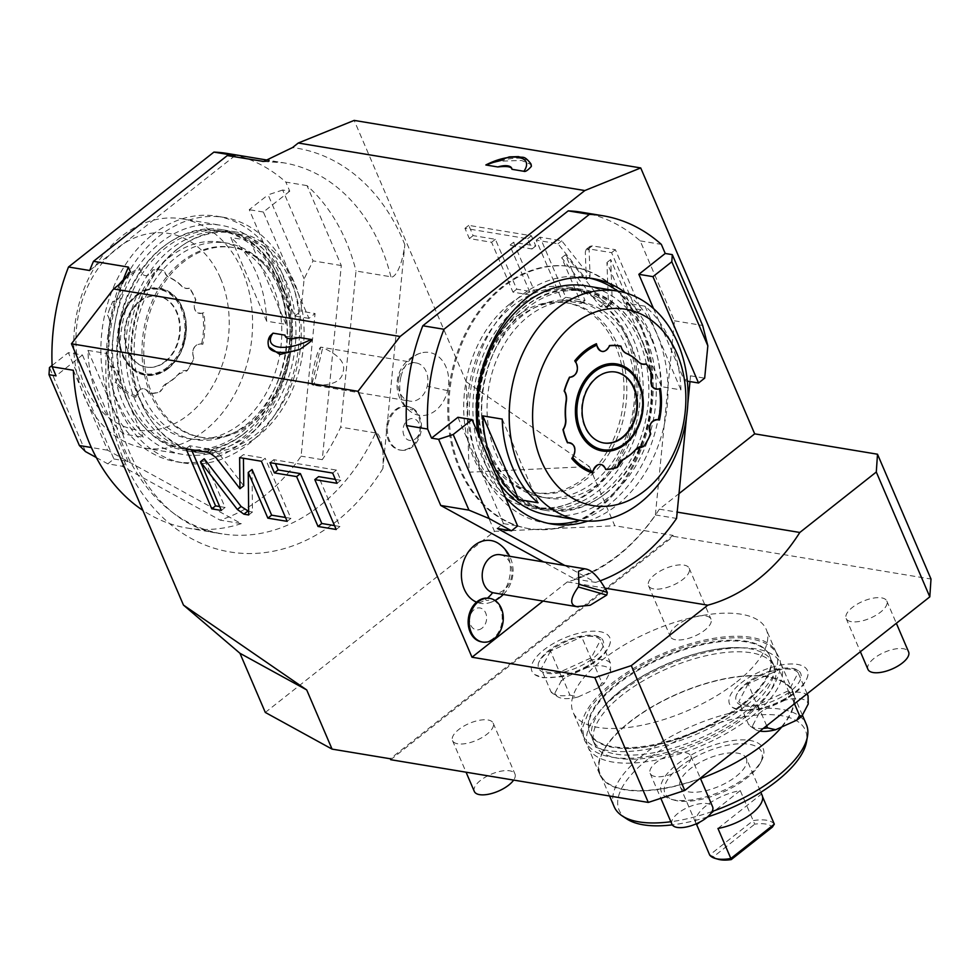 <?xml version="1.0" encoding="UTF-8"?>
<svg xmlns="http://www.w3.org/2000/svg" width="980" height="980" viewBox="0 0 980 980"><rect width="100%" height="100%" fill="white"/><g stroke="black" fill="none" stroke-linecap="round" stroke-linejoin="round"><path stroke-width="0.73" stroke-dasharray="4.9 3.68" d="M390.689 759.696L673.383 536.317L931 579.045M736.715 681.945A105.081 43.684 -23.2 0 0 766.25 629.43A105.081 43.684 -23.2 0 0 700.614 615.795A105.081 43.684 -23.2 0 0 602.614 659.712A105.081 43.684 -23.2 0 0 573.08 712.227A105.081 43.684 -23.2 0 0 638.715 725.874A105.081 43.684 -23.2 0 0 736.715 681.945M655.399 776.564A22.123 9.2 156.8 0 1 650.144 773.367A22.123 9.2 156.8 0 1 661.218 759.022A22.123 9.2 156.8 0 1 685.547 752.738A22.123 9.2 156.8 0 1 690.802 755.935A22.123 9.2 156.8 0 1 679.728 770.28A22.123 9.2 156.8 0 1 655.399 776.564M851.399 621.688A22.123 9.2 156.8 0 1 846.144 618.49A22.123 9.2 156.8 0 1 857.231 604.146A22.123 9.2 156.8 0 1 881.559 597.861A22.123 9.2 156.8 0 1 886.814 601.059A22.123 9.2 156.8 0 1 875.728 615.403A22.123 9.2 156.8 0 1 851.399 621.688M653.783 588.919A22.123 9.2 156.8 0 1 648.527 585.721A22.123 9.2 156.8 0 1 659.614 571.377A22.123 9.2 156.8 0 1 683.93 565.093A22.123 9.2 156.8 0 1 689.197 568.29A22.123 9.2 156.8 0 1 678.111 582.635A22.123 9.2 156.8 0 1 653.783 588.919M739.594 710.047A42.385 17.616 -23.2 0 0 781.77 700.431A42.385 17.616 -23.2 0 0 807.961 674.926A42.385 17.616 -23.2 0 0 797.365 664.391A42.385 17.616 -23.2 0 0 746.589 679.018A42.385 17.616 -23.2 0 0 732.342 707.327A42.385 17.616 -23.2 0 0 739.594 710.047M541.965 677.266A42.385 17.616 -23.2 0 0 584.154 667.649A42.385 17.616 -23.2 0 0 610.332 642.145A42.385 17.616 -23.2 0 0 599.736 631.61A42.385 17.616 -23.2 0 0 548.971 646.236A42.385 17.616 -23.2 0 0 534.725 674.546A42.385 17.616 -23.2 0 0 541.965 677.266M457.77 743.795A22.123 9.2 156.8 0 1 452.515 740.598A22.123 9.2 156.8 0 1 463.601 726.254A22.123 9.2 156.8 0 1 487.93 719.969A22.123 9.2 156.8 0 1 493.185 723.167A22.123 9.2 156.8 0 1 482.099 737.511A22.123 9.2 156.8 0 1 457.77 743.795M673.383 536.317L672.99 535.386L390.285 758.765M466.162 381.698L589.397 466.554L469.126 472.201L466.162 381.698L354.172 120.405M589.397 466.554L614.766 525.733L672.99 535.386M589.078 248.957L590.046 246.299L592.312 245.87L615.366 249.692L641.128 309.79L631.586 308.21L610.724 259.516L612.243 301.362L611.275 304.021L604.219 303.665L565.472 254.775L585.06 300.493L565.754 297.295L540.005 237.185L561.76 240.798L590.082 276.532L589.078 248.957L585.317 251.946L586.273 249.288L588.539 248.846L611.606 252.668L637.367 312.767L627.825 311.187L606.951 262.505L608.47 304.339L607.514 306.997L600.446 306.642L561.699 257.752L581.299 303.469L561.993 300.272L536.232 240.161L557.988 243.775L586.31 279.508L585.317 251.946M513.532 242.305L534.909 292.175L516.742 289.161L495.366 239.292L473.12 235.604L468.734 225.363L531.393 235.764L535.778 245.992L513.532 242.305L509.772 245.282L531.135 295.151L512.969 292.138L491.593 242.268L469.359 238.581L464.961 228.352L527.62 238.74L532.005 248.969L509.772 245.282M265.311 712.448L494.484 531.368L614.766 525.733M122.61 281.64A188.038 143.411 99.4 0 0 222.031 533.818A188.038 143.411 99.4 0 0 375.622 432.927C377.655 431.751 384.626 440.265 382.898 468.538L404.838 244.682C401.065 272.624 392.662 278.589 390.934 276.789L355.997 270.995L340.685 427.133A188.038 143.411 -80.6 0 1 322.261 459.669L341.297 265.543L307.034 185.624A188.038 143.411 -80.6 0 1 355.997 270.995M469.126 472.201L494.484 531.368M400.82 377.202A31.826 24.267 99.4 0 0 410.988 411.943A31.826 24.267 99.4 0 0 447.615 390.591A31.826 24.267 99.4 0 0 420.751 353.082A31.826 24.267 99.4 0 0 400.82 377.202M415.483 438.783A11.062 8.44 99.4 0 0 419.06 423.58A11.062 8.44 99.4 0 0 407.558 420.285A11.062 8.44 99.4 0 0 403.993 435.488A11.062 8.44 99.4 0 0 415.483 438.783M486.129 164.456L499.812 161.186L521.519 160.463L531.221 164.603M511.952 169.307L511.793 168.45M543.067 601.059L567.322 581.899A189.422 144.464 99.4 0 0 659.356 509.171L678.993 493.651M499.126 543.912A31.826 24.267 -80.6 0 1 509.845 575.934A31.826 24.267 -80.6 0 1 489.363 602.774A31.826 24.267 -80.6 0 1 478.632 602.884A31.826 24.267 -80.6 0 1 476.537 602.161M482.087 628.131A11.062 8.44 -80.6 0 1 470.584 624.836A11.062 8.44 -80.6 0 1 474.161 609.634A11.062 8.44 -80.6 0 1 485.663 612.929A11.062 8.44 -80.6 0 1 482.087 628.131M597.494 508.547A132.741 101.234 99.4 0 0 651.21 368.37A132.741 101.234 99.4 0 0 571.646 266.646A132.741 101.234 99.4 0 0 502.373 286.638A132.741 101.234 99.4 0 0 448.656 426.815A132.741 101.234 99.4 0 0 528.208 528.538A132.741 101.234 99.4 0 0 597.494 508.547M659.356 509.171L677.18 512.124M567.322 581.899L605.322 588.196M269.132 347.802L268.214 344.176L270.211 335.834M285.278 336.336L299.121 337.475M375.622 432.927L340.685 427.133M307.034 185.624L285.866 182.109A188.038 143.411 99.4 0 0 227.458 153.493M341.297 265.543L313.061 260.864L282.693 190.022L289.762 191.186L285.866 182.109M235.078 155.612L89.682 270.505M73.341 370.281L107.592 450.212L241.3 523.639L220.132 520.123A188.038 143.411 99.4 0 0 301.093 456.153L315.07 313.539L300.958 311.199L304.131 278.859L313.061 260.864M322.261 459.669L301.093 456.153M241.3 523.639A188.038 143.411 -80.6 0 1 187.094 528.024A188.038 143.411 -80.6 0 1 142.872 510.384M107.592 450.212L91.348 447.517M96.297 457.525L107.776 463.834L121.9 466.174L220.132 520.123M289.762 191.186L263.375 212.035L308.945 318.377L315.07 313.539M52.111 365.479L68.331 352.665L82.442 355.005L56.056 375.855M82.442 355.005L128.013 461.335L121.9 466.174M152.096 234.98A124.436 94.901 -80.6 0 1 217.046 216.237A124.436 94.901 -80.6 0 1 291.636 311.603A124.436 94.901 -80.6 0 1 241.276 443.021A124.436 94.901 -80.6 0 1 176.327 461.764A124.436 94.901 -80.6 0 1 101.736 366.398A124.436 94.901 -80.6 0 1 152.096 234.98M282.693 190.022L268.104 194.812L304.131 278.859M308.945 318.377L294.833 316.038L249.251 209.696L268.104 194.812M294.833 316.038L300.958 311.199M263.375 212.035L249.251 209.696M85.505 451.609L49.478 367.549M107.776 463.834L113.901 458.995L68.331 352.665M113.901 458.995L128.013 461.335M183.382 462.928A124.436 94.901 -80.6 0 0 248.332 444.197A124.436 94.901 99.4 0 0 298.692 312.779A124.436 94.901 99.4 0 0 224.102 217.413A124.436 94.901 99.4 0 0 159.164 236.143A124.436 94.901 -80.6 0 0 108.805 367.561A124.436 94.901 -80.6 0 0 183.382 462.928L176.327 461.764M243.873 433.797A111.99 85.419 99.4 0 0 289.198 315.511A111.99 85.419 99.4 0 0 222.068 229.688A111.99 85.419 99.4 0 0 163.623 246.556A111.99 85.419 -80.6 0 0 118.298 364.829A111.99 85.419 -80.6 0 0 185.416 450.653A111.99 85.419 -80.6 0 0 243.873 433.797M177.735 248.896A111.99 85.419 -80.6 0 1 236.18 232.027A111.99 85.419 -80.6 0 1 303.31 317.851A111.99 85.419 -80.6 0 1 257.985 436.137A111.99 85.419 -80.6 0 1 199.54 452.993A111.99 85.419 -80.6 0 1 132.41 367.169A111.99 85.419 -80.6 0 1 177.735 248.896M283.441 290.693A96.236 73.39 99.4 0 0 233.608 247.573A96.236 73.39 99.4 0 0 158.895 291.501A96.236 73.39 99.4 0 0 152.268 394.34A96.236 73.39 99.4 0 0 202.113 437.448A96.236 73.39 99.4 0 0 276.826 393.519A96.236 73.39 99.4 0 0 283.441 290.693M200.349 437.154A96.236 73.39 -80.6 0 0 275.062 393.225A96.236 73.39 -80.6 0 0 281.677 290.399A96.236 73.39 99.4 0 0 231.844 247.279A96.236 73.39 99.4 0 0 157.131 291.219A96.236 73.39 99.4 0 0 150.504 394.046A96.236 73.39 -80.6 0 0 200.349 437.154L202.113 437.448M291.477 282.657A110.618 84.366 -80.6 0 1 283.869 400.845A110.618 84.366 -80.6 0 1 197.997 451.339A110.618 84.366 -80.6 0 1 140.704 401.788A110.618 84.366 99.4 0 1 148.323 283.588A110.618 84.366 99.4 0 1 234.196 233.093A110.618 84.366 99.4 0 1 291.477 282.657M228.904 232.223A110.618 84.366 99.4 0 1 286.185 281.775A110.618 84.366 -80.6 0 1 278.577 399.963A110.618 84.366 -80.6 0 1 192.705 450.457A110.618 84.366 -80.6 0 1 135.412 400.906A110.618 84.366 99.4 0 1 143.019 282.718A110.618 84.366 99.4 0 1 228.904 232.223L234.196 233.093M278.651 287.728A99.556 75.925 -80.6 0 1 271.803 394.107A99.556 75.925 -80.6 0 1 194.518 439.555A99.556 75.925 -80.6 0 1 142.958 394.952A99.556 75.925 99.4 0 1 149.805 288.573A99.556 75.925 99.4 0 1 227.091 243.126A99.556 75.925 99.4 0 1 278.651 287.728M221.443 242.195A99.556 75.925 99.4 0 1 273.004 286.797A99.556 75.925 -80.6 0 1 266.156 393.164A99.556 75.925 -80.6 0 1 188.871 438.611A99.556 75.925 -80.6 0 1 137.31 394.021A99.556 75.925 99.4 0 1 144.158 287.642A99.556 75.925 99.4 0 1 221.443 242.195L227.091 243.126M280.537 280.831A110.618 84.366 -80.6 0 1 272.93 399.032A110.618 84.366 -80.6 0 1 187.058 449.526A110.618 84.366 -80.6 0 1 129.764 399.975A110.618 84.366 99.4 0 1 137.384 281.775A110.618 84.366 99.4 0 1 223.256 231.28A110.618 84.366 99.4 0 1 280.537 280.831M220.084 230.753A110.618 84.366 99.4 0 1 277.365 280.305A110.618 84.366 -80.6 0 1 269.757 398.505A110.618 84.366 -80.6 0 1 183.885 448.999A110.618 84.366 -80.6 0 1 126.592 399.448A110.618 84.366 99.4 0 1 134.199 281.248A110.618 84.366 99.4 0 1 220.084 230.753L223.256 231.28M281.138 277.328A116.142 88.58 -80.6 0 1 273.151 401.433A116.142 88.58 -80.6 0 1 182.978 454.451A116.142 88.58 -80.6 0 1 122.819 402.425A116.142 88.58 99.4 0 1 130.818 278.32A116.142 88.58 99.4 0 1 220.978 225.302A116.142 88.58 99.4 0 1 281.138 277.328M123.774 434.054L87.918 350.387A116.142 88.58 99.4 0 0 98.123 398.321A116.142 88.58 99.4 0 0 123.774 434.054L143.19 437.276A116.142 88.58 99.4 0 1 117.526 401.543A116.142 88.58 99.4 0 1 107.322 353.596L143.19 437.276M182.17 218.859A116.142 88.58 99.4 0 1 242.317 270.897A116.142 88.58 -80.6 0 1 234.33 395.001A116.142 88.58 -80.6 0 1 144.158 448.019A116.142 88.58 -80.6 0 1 84.011 395.981A116.142 88.58 99.4 0 1 91.998 271.877A116.142 88.58 99.4 0 1 182.17 218.859L220.978 225.302M266.634 321.183A116.142 88.58 99.4 0 0 256.429 273.236A116.142 88.58 99.4 0 0 230.778 237.503L266.634 321.183L286.05 324.392A116.142 88.58 99.4 0 0 275.846 276.458A116.142 88.58 99.4 0 0 250.182 240.725L230.778 237.503M87.918 350.387L107.322 353.596M250.182 240.725L286.05 324.392M220.427 278.075A99.556 75.925 99.4 0 0 116.902 248.467A99.556 75.925 99.4 0 0 84.721 385.299A99.556 75.925 -80.6 0 0 188.246 414.908A99.556 75.925 -80.6 0 0 220.427 278.075M135.804 397.243A67.853 51.744 -80.6 0 1 115.113 382.8L116.167 381.098A8.587 6.554 -80.6 0 0 117.588 371.175A8.587 6.554 -80.6 0 0 110.838 367.108A62.426 47.604 99.4 0 1 106.342 353.829A12.52 9.543 -80.6 0 0 108.878 343.539A57.171 43.598 99.4 0 1 109.442 325.287A12.716 9.702 99.4 0 0 107.567 315.205A62.218 47.457 -80.6 0 1 112.798 301.583C120.087 299.709 122.181 294.686 119.058 286.503L118.115 285.094A67.853 51.744 -80.6 0 1 139.76 267.993L140.299 269.892A8.587 6.554 -80.6 0 0 146.167 275.686A8.587 6.554 -80.6 0 0 152.794 269.831A62.426 47.604 99.4 0 1 164.321 270.394A12.52 9.543 -80.6 0 0 169.785 277.61A57.171 43.598 99.4 0 1 181.753 285.964A12.52 9.543 -80.6 0 0 189.593 288.046L189.41 288.243A62.218 47.457 -80.6 0 1 195.559 299.88C192.607 308.859 194.8 313.331 202.101 313.294L203.803 312.718A67.853 51.744 -80.6 0 1 202.836 344.262L201.255 344.066A8.587 6.554 -80.6 0 0 193.967 348.194A8.587 6.554 -80.6 0 0 194.089 358.116A62.426 47.604 99.4 0 1 187.058 370.82L179.058 373.907A57.171 43.598 99.4 0 1 166.526 383.793L160.365 391.547A62.218 47.457 -80.6 0 1 148.972 393.519C144.636 386.414 140.361 386.978 136.171 395.197L135.804 397.243L136.453 395.259A8.587 6.554 -80.6 0 1 142.7 388.705A8.587 6.554 -80.6 0 1 148.997 393.752A62.426 47.604 99.4 0 0 160.597 391.731M119.058 286.503L119.07 286.662A8.587 6.554 -80.6 0 1 119.879 296.45A8.587 6.554 -80.6 0 1 112.859 301.387A62.426 47.604 99.4 0 0 107.518 315.278A12.52 9.543 -80.6 0 1 109.442 325.287L109.442 325.287A56.963 43.451 -80.6 0 0 108.903 343.478L108.878 343.539M119.07 286.662L118.115 285.094M202.101 313.294L202.199 313.122A8.587 6.554 -80.6 0 1 195.143 309.888A8.587 6.554 -80.6 0 1 195.878 299.917A62.426 47.604 99.4 0 0 189.593 288.046M202.199 313.122L203.803 312.718M115.113 382.8L116.142 381.208C119.781 372.596 118.004 367.819 110.801 366.863A62.218 47.457 -80.6 0 1 106.379 353.841L106.342 353.829M202.836 344.262L201.169 343.845C193.832 344.727 191.37 349.493 193.771 358.129A62.218 47.457 -80.6 0 1 186.874 370.587A12.716 9.702 99.4 0 0 178.826 373.735A56.963 43.451 -80.6 0 1 166.343 383.596A12.716 9.702 99.4 0 0 160.365 391.547M139.76 267.993L140.018 269.929C143.717 277.659 147.968 277.683 152.77 270.002A62.218 47.457 -80.6 0 1 164.077 270.554A12.716 9.702 99.4 0 0 169.601 277.781A56.963 43.451 -80.6 0 1 181.521 286.099A12.716 9.702 99.4 0 0 189.41 288.243M106.379 353.841A12.716 9.702 99.4 0 0 108.903 343.478M136.931 295.176A43.671 33.308 -80.6 0 1 182.341 308.161A43.671 33.308 -80.6 0 1 168.217 368.186A43.671 33.308 -80.6 0 1 122.806 355.201A43.671 33.308 -80.6 0 1 136.931 295.176M168.07 367.843A43.255 32.989 -80.6 0 1 125.232 359.268A43.255 32.989 -80.6 0 1 135.608 296.756A43.255 32.989 -80.6 0 1 137.078 295.519A43.255 32.989 -80.6 0 1 182.06 308.394A43.255 32.989 -80.6 0 1 168.07 367.843M167.323 367.316A42.74 32.597 -80.6 0 1 124.987 358.852A42.74 32.597 -80.6 0 1 135.24 297.075A42.74 32.597 -80.6 0 1 136.698 295.862A42.74 32.597 99.4 0 1 181.141 308.565A42.74 32.597 99.4 0 1 167.323 367.316M164.885 361.645A35.954 27.416 99.4 0 0 179.438 323.682A35.954 27.416 99.4 0 0 157.89 296.119A35.954 27.416 99.4 0 0 139.136 301.534A35.954 27.416 -80.6 0 0 124.583 339.509A35.954 27.416 -80.6 0 0 146.13 367.059A35.954 27.416 -80.6 0 0 164.885 361.645M139.699 301.632A35.954 27.416 -80.6 0 1 158.454 296.217A35.954 27.416 -80.6 0 1 180.002 323.768A35.954 27.416 -80.6 0 1 165.449 361.73A35.954 27.416 -80.6 0 1 146.694 367.145A35.954 27.416 -80.6 0 1 125.146 339.595A35.954 27.416 -80.6 0 1 139.699 301.632M500.278 554.717A19.355 14.761 99.4 0 1 501.527 555.011A19.355 14.761 -80.6 0 1 511.511 577.061A19.355 14.761 -80.6 0 1 493.932 592.912M485.713 598.094L485.663 599.527C486.178 600.838 488.212 600.691 491.776 599.099L489.596 598.364M481.56 641.876A22.123 16.868 -80.6 0 0 493.112 638.543A22.123 16.868 99.4 0 0 502.201 617.167A22.123 16.868 99.4 0 0 491.776 599.099M598.547 508.718A132.741 101.234 99.4 0 0 652.264 368.541A132.741 101.234 99.4 0 0 572.712 266.817A132.741 101.234 99.4 0 0 503.438 286.809A132.741 101.234 -80.6 0 0 449.722 426.986A132.741 101.234 -80.6 0 0 529.274 528.71A132.741 101.234 -80.6 0 0 598.547 508.718M581.765 212.256A188.038 143.411 99.4 0 1 640.173 240.872L674.424 320.803L655.387 514.929A188.038 143.411 -80.6 0 1 574.439 578.898L543.471 561.883M574.439 578.898L595.607 582.402L564.639 565.399M457.917 417.284L503.5 523.614L497.375 528.453M653.55 308.627L684.432 380.657L690.545 375.818L689.981 381.575M687.85 403.331L686.527 416.892M600.458 580.724A188.038 143.411 -80.6 0 1 595.607 582.402M477.738 432.915A124.436 94.901 99.4 0 0 505.251 497.13M587.816 521.091A124.436 94.901 99.4 0 0 616.751 505.3A124.436 94.901 99.4 0 0 625.669 292.934M503.5 523.614L517.612 525.954M640.173 240.872L661.341 244.388M674.424 320.803L702.66 325.483M655.387 514.929L676.567 518.432M690.545 375.818L704.669 378.158M687.36 381.134L684.432 380.657M617.719 291.109A124.436 94.901 99.4 0 1 609.695 504.124A124.436 94.901 -80.6 0 1 579.719 520.258M548.286 523.369A124.436 94.901 -80.6 0 1 544.745 522.867A124.436 94.901 -80.6 0 1 470.167 427.501A124.436 94.901 -80.6 0 1 520.527 296.082A124.436 94.901 99.4 0 1 585.464 277.34L592.533 278.516M588.98 278.014A124.436 94.901 99.4 0 0 585.464 277.34M605.236 493.724A111.99 85.419 -80.6 0 1 546.779 510.592A111.99 85.419 -80.6 0 1 479.661 424.757A111.99 85.419 -80.6 0 1 524.986 306.483A111.99 85.419 99.4 0 1 583.431 289.627A111.99 85.419 99.4 0 1 650.561 375.45A111.99 85.419 99.4 0 1 605.236 493.724M509.808 303.971A111.99 85.419 99.4 0 0 464.483 422.245A111.99 85.419 99.4 0 0 531.613 508.081A111.99 85.419 99.4 0 0 590.058 491.213A111.99 85.419 99.4 0 0 635.383 372.939A111.99 85.419 99.4 0 0 568.253 287.103A111.99 85.419 99.4 0 0 509.808 303.971M484.341 449.416A96.236 73.39 -80.6 0 1 490.968 346.589A96.236 73.39 -80.6 0 1 565.681 302.649A96.236 73.39 -80.6 0 1 615.514 345.769A96.236 73.39 -80.6 0 1 608.899 448.595A96.236 73.39 -80.6 0 1 534.186 492.524A96.236 73.39 -80.6 0 1 484.341 449.416M537.016 492.989A96.236 73.39 99.4 0 1 487.17 449.881A96.236 73.39 -80.6 0 1 493.785 347.055A96.236 73.39 -80.6 0 1 568.498 303.126A96.236 73.39 -80.6 0 1 618.343 346.234A96.236 73.39 99.4 0 1 611.716 449.06A96.236 73.39 99.4 0 1 537.016 492.989L534.186 492.524M477.37 457.623A110.618 84.366 99.4 0 0 534.651 507.175A110.618 84.366 99.4 0 0 620.536 456.68A110.618 84.366 99.4 0 0 628.143 338.492A110.618 84.366 -80.6 0 0 570.85 288.941A110.618 84.366 -80.6 0 0 484.978 339.435A110.618 84.366 -80.6 0 0 477.37 457.623M576.154 289.811A110.618 84.366 -80.6 0 0 490.27 340.305A110.618 84.366 -80.6 0 0 482.662 458.505A110.618 84.366 99.4 0 0 539.956 508.057A110.618 84.366 99.4 0 0 625.828 457.562A110.618 84.366 99.4 0 0 633.435 339.374A110.618 84.366 -80.6 0 0 576.154 289.811L570.85 288.941M490.196 452.552A99.556 75.925 99.4 0 0 541.756 497.142A99.556 75.925 99.4 0 0 619.054 451.694A99.556 75.925 99.4 0 0 625.902 345.327A99.556 75.925 -80.6 0 0 574.341 300.725A99.556 75.925 -80.6 0 0 497.044 346.173A99.556 75.925 -80.6 0 0 490.196 452.552M579.989 301.668A99.556 75.925 -80.6 0 0 502.691 347.104A99.556 75.925 -80.6 0 0 495.843 453.483A99.556 75.925 99.4 0 0 547.404 498.085A99.556 75.925 99.4 0 0 624.701 452.638A99.556 75.925 99.4 0 0 631.549 346.259A99.556 75.925 -80.6 0 0 579.989 301.668L574.341 300.725M488.31 459.436A110.618 84.366 99.4 0 0 545.591 509A110.618 84.366 99.4 0 0 631.475 458.505A110.618 84.366 99.4 0 0 639.083 340.305A110.618 84.366 -80.6 0 0 581.789 290.754A110.618 84.366 -80.6 0 0 495.917 341.248A110.618 84.366 -80.6 0 0 488.31 459.436M584.974 291.281A110.618 84.366 -80.6 0 0 499.09 341.775A110.618 84.366 -80.6 0 0 491.482 459.963A110.618 84.366 99.4 0 0 548.776 509.527A110.618 84.366 99.4 0 0 634.648 459.032A110.618 84.366 99.4 0 0 642.255 340.832A110.618 84.366 -80.6 0 0 584.974 291.281L581.789 290.754M480.225 438.709A116.142 88.58 -80.6 0 0 487.709 462.94A116.142 88.58 99.4 0 0 499.531 483.765M547.869 514.978A116.142 88.58 99.4 0 0 638.041 461.96A116.142 88.58 99.4 0 0 646.028 337.855A116.142 88.58 -80.6 0 0 585.881 285.817M651.32 338.725A116.142 88.58 -80.6 0 1 661.524 386.671L680.941 389.893A116.142 88.58 -80.6 0 0 670.724 341.947A116.142 88.58 -80.6 0 0 645.073 306.213L625.657 302.992A116.142 88.58 -80.6 0 1 651.32 338.725M502.213 419.097L538.081 502.777M625.657 302.992L661.524 386.671M645.073 306.213L680.941 389.893M626.367 442.188A43.255 32.989 99.4 0 0 636.682 380.056M615.379 372.008A35.954 27.416 99.4 0 0 615.097 371.959A35.954 27.416 99.4 0 0 596.342 377.374A35.954 27.416 99.4 0 0 581.789 415.336A35.954 27.416 99.4 0 0 603.337 442.887A35.954 27.416 99.4 0 0 603.619 442.935M398.787 377.962A19.355 14.761 99.4 0 0 409.848 401.126A19.355 14.761 99.4 0 0 427.243 386.108A19.355 14.761 -80.6 0 0 416.182 362.943A19.355 14.761 -80.6 0 0 398.787 377.962M407.362 406.443L407.031 406.357A22.123 16.868 99.4 0 0 395.479 409.689A22.123 16.868 -80.6 0 0 386.537 433.062A22.123 16.868 -80.6 0 0 399.791 450.016L400.845 450.188A22.123 16.868 -80.6 0 1 387.59 433.234A22.123 16.868 -80.6 0 1 396.545 409.873A22.123 16.868 99.4 0 1 407.362 406.443L413.18 408.538C412.58 410.841 410.632 410.142 407.362 406.443M416.182 362.943L320.68 347.104C318.659 349.211 316.601 354.846 314.519 363.984C312.326 373.013 311.444 379.885 311.861 384.638L320.68 347.104A19.355 14.761 -80.6 0 1 322.714 347.68C339.19 355.091 345.952 363.237 342.988 372.13C341.677 381.404 331.975 385.765 313.894 385.214L409.848 401.126M311.861 384.638A19.355 14.761 99.4 0 0 313.894 385.214L322.714 347.68M400.845 450.188A22.123 16.868 -80.6 0 0 412.396 446.856A22.123 16.868 99.4 0 0 421.498 426.998A22.123 16.868 99.4 0 0 413.18 408.538M407.031 406.357A22.123 16.868 99.4 0 1 420.285 423.311A22.123 16.868 99.4 0 1 411.33 446.684A22.123 16.868 -80.6 0 1 399.791 450.016M243.726 485.749L219.446 454.316L212.856 449.587L189.802 445.765L191.455 449.649M239.635 457.636L243.407 454.659L243.444 458.273M261.403 461.249L265.164 458.273L243.407 454.659M287.165 521.348L290.925 518.371L265.164 458.273M285.499 517.465L290.925 518.371M248.7 514.966L252.473 511.989L252.032 469.457M248.663 511.364L252.473 511.989M221.333 510.433L225.106 507.456L204.232 458.763M219.667 506.55L225.106 507.456M186.029 448.742L189.802 445.765M335.393 479.428L340.82 480.323L336.434 470.094L273.775 459.694L275.441 463.577M334.523 525.599L339.95 526.505L318.586 476.635M270.014 462.67L273.775 459.694M332.661 473.071L336.434 470.094M337.046 483.299L340.82 480.323M336.189 529.482L339.95 526.505M590.082 276.532L586.31 279.508M561.76 240.798L557.988 243.775M540.005 237.185L536.232 240.161M565.754 297.295L561.993 300.272M585.06 300.493L581.299 303.469M565.472 254.775L561.699 257.752M604.219 303.665L600.446 306.642M610.724 259.516L606.951 262.505M631.586 308.21L627.825 311.187M641.128 309.79L637.367 312.767M615.366 249.692L611.606 252.668M534.909 292.175L531.135 295.151M535.778 245.992L532.005 248.969M531.393 235.764L527.62 238.74M468.734 225.363L464.961 228.352M473.12 235.604L469.359 238.581M495.366 239.292L491.593 242.268M516.742 289.161L512.969 292.138M582.99 735.343A105.081 43.684 156.8 0 0 648.625 748.99A105.081 43.684 156.8 0 0 746.625 705.061A105.081 43.684 -23.2 0 0 776.16 652.545A105.081 43.684 -23.2 0 0 710.524 638.911A105.081 43.684 -23.2 0 0 612.524 682.827A105.081 43.684 156.8 0 0 582.99 735.343L573.08 712.227M742.032 704.302A97.89 40.695 -23.2 0 0 769.545 655.387A97.89 40.695 -23.2 0 0 708.405 642.672A97.89 40.695 -23.2 0 0 617.106 683.587A97.89 40.695 156.8 0 0 589.593 732.513A97.89 40.695 156.8 0 0 650.732 745.217A97.89 40.695 156.8 0 0 742.032 704.302M746.613 641.986A97.89 40.695 -23.2 0 0 617.437 684.346A97.89 40.695 -23.2 0 0 589.923 733.273A97.89 40.695 -23.2 0 0 613.186 747.422A97.89 40.695 -23.2 0 0 621.418 748.304A97.89 40.695 -23.2 0 0 742.362 705.061A97.89 40.695 -23.2 0 0 759.035 689.308A97.89 40.695 -23.2 0 0 769.876 656.135A97.89 40.695 -23.2 0 0 746.613 641.986M616.053 754.135A97.89 40.695 -23.2 0 0 745.241 711.774A97.89 40.695 -23.2 0 0 772.755 662.848A97.89 40.695 -23.2 0 0 749.492 648.699A97.89 40.695 -23.2 0 0 741.26 647.817A97.89 40.695 -23.2 0 0 620.316 691.059A97.89 40.695 -23.2 0 0 603.631 706.813A97.89 40.695 -23.2 0 0 592.802 739.973A97.89 40.695 -23.2 0 0 616.053 754.135M774.506 666.939A97.89 40.695 -23.2 0 1 746.993 715.865A97.89 40.695 156.8 0 1 655.694 756.781A97.89 40.695 156.8 0 1 594.554 744.065A97.89 40.695 156.8 0 1 622.067 695.139A97.89 40.695 -23.2 0 1 713.367 654.223A97.89 40.695 -23.2 0 1 774.506 666.939L772.755 662.848M751.574 716.625A105.081 43.684 -23.2 0 0 781.109 664.109A105.081 43.684 -23.2 0 0 715.486 650.463A105.081 43.684 -23.2 0 0 617.474 694.379A105.081 43.684 156.8 0 0 587.939 746.895A105.081 43.684 156.8 0 0 653.574 760.541A105.081 43.684 156.8 0 0 751.574 716.625M781.795 726.952A105.081 43.684 -23.2 0 0 793.004 691.843A105.081 43.684 -23.2 0 0 727.368 678.209A105.081 43.684 -23.2 0 0 629.368 722.125A105.081 43.684 156.8 0 0 599.834 774.641L587.939 746.895M700.516 778.586A105.081 43.684 156.8 0 1 599.834 774.641M763.114 744.31A104.529 43.463 -23.2 0 0 792.489 692.064A104.529 43.463 -23.2 0 0 727.209 678.491A104.529 43.463 -23.2 0 0 629.723 722.187A104.529 43.463 156.8 0 0 600.336 774.42A104.529 43.463 156.8 0 0 665.628 787.994A104.529 43.463 156.8 0 0 763.114 744.31M614.215 806.785A104.529 43.463 156.8 0 1 643.591 754.539A104.529 43.463 156.8 0 1 741.076 710.855A104.529 43.463 156.8 0 1 806.369 724.428M626.808 818.949A101.332 42.128 156.8 0 1 647.609 759.5A101.332 42.128 156.8 0 1 753.804 715.412A101.332 42.128 156.8 0 1 806.491 741.946M707.499 816.94A101.332 42.128 156.8 0 1 672.28 824.866M747.556 776.087A55.309 22.993 156.8 0 1 671.202 799.264A55.309 22.993 156.8 0 1 676.984 764.376A55.309 22.993 156.8 0 1 739.63 739.937A55.309 22.993 156.8 0 1 761.619 760.517A55.309 22.993 156.8 0 1 747.556 776.087M712.056 811.538A104.529 43.463 156.8 0 1 670.871 821.73M679.74 766.985A52.54 21.842 -23.2 0 0 674.24 800.133A52.54 21.842 -23.2 0 0 746.785 778.096A52.54 21.842 -23.2 0 0 760.149 763.31A52.54 21.842 -23.2 0 0 739.251 743.771A52.54 21.842 -23.2 0 0 679.74 766.985M746.307 758.373A35.954 14.945 -23.2 0 1 736.201 776.344A35.954 14.945 156.8 0 1 702.672 791.375A35.954 14.945 156.8 0 1 680.218 786.707A35.954 14.945 156.8 0 1 690.324 768.736A35.954 14.945 -23.2 0 1 723.853 753.706A35.954 14.945 -23.2 0 1 746.307 758.373L760.823 792.269M696.143 823.861A35.954 14.945 156.8 0 1 696.07 823.69A35.954 14.945 156.8 0 1 706.176 805.719A35.954 14.945 156.8 0 1 740.255 790.591L754.723 824.18A33.185 13.793 -23.2 0 1 772.363 827.108M717.96 828.455L761.436 794.106L762.562 796.752M774.31 824.156A35.954 14.945 -23.2 0 0 753.142 820.652L709.667 855.001L713.599 856.667L754.723 824.18M761.436 794.106A35.954 14.945 156.8 0 1 762.158 795.368M740.255 790.591L696.792 824.94M713.599 856.667A33.185 13.793 -23.2 0 0 718.34 859.313M671.937 824.229A22.123 9.2 156.8 0 1 683.023 809.884A22.123 9.2 156.8 0 1 707.352 803.6A22.123 9.2 -23.2 0 1 712.607 806.797M867.937 669.352A22.123 9.2 156.8 0 1 879.023 655.008A22.123 9.2 156.8 0 1 903.352 648.723A22.123 9.2 -23.2 0 1 908.607 651.92M675.575 639.769A22.123 9.2 156.8 0 1 670.32 636.571A22.123 9.2 156.8 0 1 681.406 622.226A22.123 9.2 156.8 0 1 705.735 615.942A22.123 9.2 -23.2 0 1 710.99 619.14A22.123 9.2 -23.2 0 1 699.904 633.484A22.123 9.2 -23.2 0 1 675.575 639.769M744.592 706.09A35.047 14.565 -23.2 0 0 786.573 693.999A35.047 14.565 -23.2 0 0 798.357 670.59A35.047 14.565 -23.2 0 0 792.367 668.348A35.047 14.565 -23.2 0 0 757.479 676.298A35.047 14.565 -23.2 0 0 735.833 697.38A35.047 14.565 -23.2 0 0 744.592 706.09M748.108 683.844L738.798 701.655A33.185 13.793 -23.2 0 0 757.65 704.779L788.851 690.594L798.149 672.782A33.185 13.793 -23.2 0 0 779.296 669.659L748.108 683.844L758.789 708.773L758.814 713.844L752.518 725.898L748.708 724.771L738.798 701.655M766.654 725.776L757.65 704.779M763.298 728.422A33.185 13.793 156.8 0 1 750.398 726.29A33.185 13.793 156.8 0 1 748.708 724.771M759.904 731.105A29.988 12.471 156.8 0 1 755.078 729.377A29.988 12.471 156.8 0 1 752.518 725.898M808.059 695.898A33.185 13.793 156.8 0 0 789.206 692.774L785.066 700.173A29.988 12.471 156.8 0 1 808.218 704.02M785.066 700.173L763.959 709.777L758.789 708.773M758.814 713.844A29.988 12.471 156.8 0 1 763.959 709.777M794.498 703.775L788.851 690.594M807.153 693.767L798.149 672.782M789.206 692.774L779.296 669.659M546.975 673.309A35.047 14.565 -23.2 0 0 588.956 661.218A35.047 14.565 -23.2 0 0 600.728 637.808A35.047 14.565 -23.2 0 0 594.738 635.567A35.047 14.565 -23.2 0 0 559.862 643.517A35.047 14.565 -23.2 0 0 538.216 664.611A35.047 14.565 -23.2 0 0 546.975 673.309M550.478 651.063L541.181 668.875A33.185 13.793 -23.2 0 0 560.033 672.011L591.234 657.825L600.532 640.001A33.185 13.793 -23.2 0 0 581.679 636.878L550.478 651.063L561.16 675.992L561.185 681.063L554.888 693.117L551.079 691.99L541.181 668.875M569.944 695.126L578.053 696.964A29.988 12.471 156.8 0 1 557.449 696.596L552.781 693.509A33.185 13.793 156.8 0 0 569.944 695.126L560.033 672.011M552.781 693.509A33.185 13.793 156.8 0 1 551.079 691.99M557.449 696.596A29.988 12.471 156.8 0 1 554.888 693.117M578.053 696.964L599.16 687.36A29.988 12.471 -23.2 0 0 604.305 683.293L610.601 671.239L610.442 663.117L600.532 640.001M610.442 663.117A33.185 13.793 156.8 0 0 591.589 659.993L587.437 667.405A29.988 12.471 156.8 0 1 610.601 671.239M587.437 667.405L566.33 676.996L561.16 675.992M561.185 681.063A29.988 12.471 156.8 0 1 566.33 676.996M599.16 687.36L601.916 682.754L591.234 657.825M601.916 682.754L604.305 683.293M591.589 659.993L581.679 636.878M474.32 791.448A22.123 9.2 156.8 0 1 485.394 777.103A22.123 9.2 156.8 0 1 509.723 770.819A22.123 9.2 -23.2 0 1 514.978 774.016A22.123 9.2 -23.2 0 1 513.643 780.08M119.303 284.421A204.636 156.065 99.4 0 0 179.254 531.025A204.636 156.065 99.4 0 0 382.898 468.538M404.838 244.682A204.636 156.065 99.4 0 0 292.53 147.551M390.934 276.789A188.038 143.411 99.4 0 0 283.563 162.803A188.038 143.411 99.4 0 0 265.213 161.32M136.306 395.846L136.024 395.785A66.371 50.617 -80.6 0 1 115.812 381.661L115.836 381.551M202.664 312.951L202.566 313.122A66.371 50.617 -80.6 0 1 201.611 343.955L201.696 344.176M118.752 286.258L118.739 286.087A66.371 50.617 -80.6 0 1 139.907 269.365L140.189 269.316M168.242 368.529A44.1 33.626 99.4 0 0 182.5 307.916A44.1 33.626 99.4 0 0 136.649 294.796A44.1 33.626 99.4 0 0 122.39 355.409A44.1 33.626 99.4 0 0 168.242 368.529M268.74 346.896A35.954 14.945 156.8 0 1 268.214 344.176M478.632 602.884A33.185 21.376 -74 0 0 485.663 599.527M499.812 161.186A35.954 14.945 156.8 0 1 530.829 163.697M447.615 390.591A33.185 1.874 13.2 0 1 427.243 386.108M215.674 457.293L219.446 454.316M209.095 452.576L212.856 449.587M592.312 245.87L588.539 248.846M608.997 304.462L605.236 307.438M612.243 301.362L608.47 304.339M187.094 528.024L222.031 533.818C135.264 525.39 80.948 382.335 130.377 271.938M263.706 161.455L283.563 162.803L269.12 160.401M224.102 217.413L217.046 216.237M236.18 232.027L222.068 229.688M199.54 452.993L185.416 450.653M231.844 247.279L233.608 247.573M192.705 450.457L197.997 451.339M188.871 438.611L194.518 439.555M183.885 448.999L187.058 449.526M144.158 448.019L182.978 454.451M186.175 326.205L182.611 347.716M489.363 602.774A33.185 33.185 0 0 0 495.072 600.483M503.328 594.468A33.185 33.185 0 0 0 509.661 556.285M571.646 266.646L572.712 266.817M528.208 528.538L529.274 528.71M544.745 522.867L551.801 524.043M531.613 508.081L546.779 510.592M568.253 287.103L583.431 289.627M568.498 303.126L565.681 302.649M539.956 508.057L534.651 507.175M547.404 498.085L541.756 497.142M548.776 509.527L545.591 509M420.751 353.082A33.185 33.185 0 0 0 410.988 411.943M586.273 249.288L590.046 246.299M607.514 306.997L611.275 304.021M776.16 652.545L766.25 629.43M769.876 656.135L769.545 655.387M759.035 689.308C733.848 720.753 661.561 751.734 621.418 748.304M611.875 757.173C642.01 762.599 693.13 748.561 730.566 725.176C749.957 713.158 764.057 700.529 772.877 687.274C780.692 673.187 782.53 662.835 778.365 656.233C773.735 646.861 764.547 641.104 750.803 638.948C720.668 633.521 669.548 647.56 632.1 670.945C612.708 682.962 598.609 695.592 589.801 708.846L582.488 727.785L584.313 739.888C588.931 749.259 598.119 755.017 611.875 757.173M741.26 647.817C701.117 644.387 628.829 675.367 603.631 706.813M594.554 744.065L592.802 739.973M793.004 691.843L781.109 664.109M802.399 715.167L792.489 692.064M609.585 796.005L600.336 774.42M674.24 800.133L671.202 799.264M760.149 763.31L761.619 760.517M680.218 786.707L696.07 823.69M589.923 733.273L589.593 732.513M650.144 773.367L660.826 798.308M690.802 755.935L700.333 778.169M846.144 618.49L860.379 651.712M886.814 601.059L896.345 623.292M648.527 585.721L670.32 636.571M689.197 568.29L710.99 619.14M807.961 674.926C806.197 683.33 799.227 691.17 787.063 698.446L775.891 704.155L759.39 709.508L740.721 710.537L732.342 707.327M798.357 670.59L793.494 668.838C781.305 668.446 771.052 670.418 762.746 674.767L751.844 680.439L744.335 685.829C738.883 690.729 736.054 694.575 735.833 697.38M755.078 729.377L750.398 726.29M610.332 642.145C608.568 650.548 601.61 658.389 589.433 665.665L578.261 671.374L561.773 676.727L543.104 677.768L534.725 674.546M600.728 637.808L595.865 636.069C583.688 635.665 573.435 637.637 565.117 641.986L554.227 647.658L546.718 653.06C541.266 657.948 538.424 661.806 538.216 664.611M452.515 740.598L466.064 772.191M493.185 723.167L514.978 774.016"/><path stroke-width="1.47" d="M929.8 596.857L876.292 472.029L877.504 454.218L931 579.045L929.8 596.857L684.787 790.456L648.295 802.424L390.689 759.696L390.285 758.765L332.061 749.112L265.311 712.448L239.953 653.28L306.703 689.932L332.061 749.112M877.504 454.218L754.686 433.846L640.724 167.935L584.815 190.549L298.263 143.019L292.53 147.551L263.706 161.455L227.299 155.575L93.492 261.305L128.429 267.099L130.377 271.938L119.303 284.421L113.57 288.953L400.122 336.483L584.815 190.549M298.263 143.019L354.172 120.405L640.724 167.935M648.295 802.424L594.799 677.596L631.292 665.628L684.787 790.456M631.292 665.628L707.768 605.187A189.422 144.464 99.4 0 0 799.815 532.471L876.292 472.029M239.953 653.28L183.456 605.077L306.703 689.932M183.456 605.077L71.467 343.784L358.019 391.314L471.993 657.225L543.067 601.059M594.799 677.596L471.993 657.225M215.674 457.293L209.095 452.576L186.029 448.742L211.79 508.853L221.333 510.433L200.459 461.739L237.332 509.453L243.922 514.182L248.7 514.966L248.259 472.434L267.858 518.151L287.165 521.348L261.403 461.249L239.635 457.636L239.953 488.726L215.674 457.293M296.634 476.599L318.01 526.468L336.189 529.482L314.813 479.612L337.046 483.299L332.661 473.071L270.014 462.67L274.4 472.911L296.634 476.599L300.407 473.622L321.783 523.491L334.523 525.599M71.467 343.784L113.57 288.953M531.344 166.416A35.954 14.945 156.8 0 0 530.829 163.697L531.344 166.416C527.755 170.398 525.268 172.027 523.896 171.292A32.267 13.414 -23.2 0 0 518.457 157.4A32.267 13.414 -23.2 0 0 485.86 164.983L497.803 166.955A16.587 6.897 156.8 0 1 511.719 168.242A16.587 6.897 156.8 0 1 511.952 169.307C511.732 166.71 507.015 165.926 497.803 166.955M530.829 163.697C523.602 154.607 523.136 158.429 518.518 156.616L509.355 156.898L485.86 164.983M511.952 169.307L523.896 171.292M678.993 493.651L754.686 433.846M358.019 391.314L400.122 336.483M476.537 602.161A31.826 24.267 -80.6 0 1 462.866 563.868A31.826 24.267 -80.6 0 1 493.185 541.034A31.826 24.267 -80.6 0 1 499.126 543.912A33.185 33.185 0 0 1 509.661 556.285M677.18 512.124L799.815 532.471M605.322 588.196L707.768 605.187M299.757 349.407L279.913 354.503L268.74 346.896A35.954 14.945 156.8 0 0 299.757 349.407C310.182 342.339 313.955 339.019 311.064 339.46L299.121 337.475A16.587 6.897 156.8 0 1 285.204 336.189A16.587 6.897 156.8 0 1 284.972 335.135L285.278 336.336M268.74 346.896C267.54 342.498 268.03 338.81 270.211 335.834L273.028 333.151L284.972 335.135M269.12 160.401L227.458 153.493A188.038 143.411 99.4 0 0 213.91 152.108L235.078 155.612A188.038 143.411 -80.6 0 0 227.299 155.575M213.91 152.108L68.502 266.989L89.682 270.505A188.038 143.411 -80.6 0 1 93.492 261.305M68.502 266.989A188.038 143.411 99.4 0 0 52.16 366.765L56.056 375.855L49 374.679L79.368 445.52L91.348 447.517M142.872 510.384A188.038 143.411 -80.6 0 1 73.341 370.281L52.16 366.765M96.297 457.525L85.505 451.609L79.368 445.52M52.111 365.479L49.478 367.549L49 374.679M578.249 606.902L493.932 592.912A19.355 14.761 -80.6 0 1 492.683 592.63A19.355 14.761 99.4 0 1 482.687 570.568A19.355 14.761 99.4 0 1 500.278 554.717L585.783 568.976C592.41 570.299 599.601 578.114 607.343 592.41A19.355 14.761 -80.6 0 1 606.718 595.105L590.168 605.248L576.938 606.608C569.552 605.162 570.005 598.621 578.323 586.983A19.355 14.761 99.4 0 1 578.947 584.288L578.457 571.316L584.582 568.706M489.596 598.364L485.713 598.094A22.123 16.868 99.4 0 0 477.26 601.561A22.123 16.868 -80.6 0 0 468.305 624.922A22.123 16.868 -80.6 0 0 481.56 641.876L482.626 642.059A22.123 16.868 -80.6 0 1 469.359 625.093A22.123 16.868 -80.6 0 1 478.314 601.732A22.123 16.868 99.4 0 1 489.865 598.4L489.339 598.315M489.865 598.4A22.123 16.868 99.4 0 1 503.12 615.354A22.123 16.868 99.4 0 1 494.165 638.727A22.123 16.868 -80.6 0 1 482.626 642.059M606.718 595.105L578.323 586.983M607.343 592.41L578.947 584.288M543.471 561.883L440.731 505.46L406.467 425.541A188.038 143.411 -80.6 0 1 422.809 325.764L568.204 210.871L589.384 214.375L443.977 329.268A188.038 143.411 -80.6 0 0 427.648 429.044L406.467 425.541M589.384 214.375A188.038 143.411 -80.6 0 1 602.933 215.772L581.765 212.256A188.038 143.411 99.4 0 0 568.204 210.871M564.639 565.399L497.375 528.453L511.487 530.793L489.216 518.567L468.955 510.139L440.731 505.46M511.487 530.793L517.612 525.954L472.041 419.624L453.189 434.507L489.216 518.567M453.189 434.507L438.599 439.297L468.955 510.139M438.599 439.297L431.543 438.134L427.648 429.044M422.809 325.764L443.977 329.268M431.543 438.134L457.917 417.284L472.041 419.624M602.933 215.772A188.038 143.411 -80.6 0 1 661.341 244.388L665.236 253.465L638.85 274.314L653.55 308.627M689.981 381.575L687.85 403.331M686.527 416.892L676.567 518.432A188.038 143.411 -80.6 0 1 600.458 580.724M625.669 292.934A124.436 94.901 99.4 0 0 592.533 278.516A124.436 94.901 99.4 0 0 527.583 297.259A124.436 94.901 99.4 0 0 477.738 432.915M505.251 497.13A124.436 94.901 99.4 0 0 551.801 524.043A124.436 94.901 99.4 0 0 587.816 521.091M707.842 345.818L671.814 261.77L652.962 276.654L698.544 382.996L704.669 378.158L707.842 345.818L702.66 325.483L672.292 254.641L665.236 253.465M698.544 382.996L687.36 381.134M652.962 276.654L638.85 274.314M671.814 261.77L672.292 254.641M579.719 520.258A124.436 94.901 -80.6 0 1 548.286 523.369M617.719 291.109A124.436 94.901 99.4 0 0 588.98 278.014M499.531 483.765A116.142 88.58 99.4 0 0 547.869 514.978L579.633 520.245A116.142 88.58 99.4 0 0 669.793 467.227A116.142 88.58 99.4 0 0 677.793 343.123A116.142 88.58 -80.6 0 0 617.633 291.085L585.881 285.817A116.142 88.58 -80.6 0 0 480.225 438.709M518.665 499.555A116.142 88.58 -80.6 0 1 493.014 463.822A116.142 88.58 -80.6 0 1 482.809 415.875L518.665 499.555L538.081 502.777A116.142 88.58 -80.6 0 1 512.418 467.043A116.142 88.58 -80.6 0 1 502.213 419.097L482.809 415.875M617.633 291.085A116.142 88.58 -80.6 0 0 527.461 344.103A116.142 88.58 -80.6 0 0 519.474 468.207A116.142 88.58 99.4 0 0 579.633 520.245M541.377 461.029A99.556 75.925 -80.6 0 1 573.557 324.209A99.556 75.925 -80.6 0 1 677.07 353.817A99.556 75.925 99.4 0 1 644.889 490.637A99.556 75.925 99.4 0 1 541.377 461.029M659.491 420.004A67.853 51.744 99.4 0 0 660.459 388.46L658.842 388.864A8.587 6.554 99.4 0 1 651.786 385.63A8.587 6.554 99.4 0 1 652.521 375.659A62.426 47.604 -80.6 0 0 646.249 363.776A12.52 9.543 99.4 0 1 638.397 361.706A57.171 43.598 -80.6 0 0 626.428 353.351A12.52 9.543 99.4 0 1 620.977 346.136L620.977 346.332A62.218 47.457 99.4 0 0 609.67 345.781C604.868 353.462 600.618 353.449 596.918 345.72L596.416 343.723A67.853 51.744 99.4 0 0 574.758 360.836L575.713 362.404A8.587 6.554 99.4 0 1 576.522 372.192A8.587 6.554 99.4 0 1 569.503 377.129A62.426 47.604 -80.6 0 0 564.162 391.02A12.52 9.543 99.4 0 1 566.085 401.028A57.171 43.598 -80.6 0 0 565.534 419.281A12.52 9.543 99.4 0 1 562.986 429.571L563.279 429.632A62.218 47.457 99.4 0 0 567.702 442.642C574.905 443.597 576.693 448.387 573.055 456.999L571.757 458.53A67.853 51.744 99.4 0 0 592.447 472.985L593.096 471A8.587 6.554 99.4 0 1 599.344 464.447A8.587 6.554 99.4 0 1 605.64 469.494A62.426 47.604 -80.6 0 0 617.253 467.472L623.17 459.534A57.171 43.598 -80.6 0 0 635.702 449.636L643.787 446.366A62.218 47.457 99.4 0 0 650.671 433.907C648.27 425.271 650.732 420.506 658.07 419.624L659.491 420.004L657.899 419.795A8.587 6.554 99.4 0 0 650.61 423.936A8.587 6.554 99.4 0 0 650.732 433.858A62.426 47.604 -80.6 0 1 643.701 446.562M596.918 345.72L596.943 345.634A8.587 6.554 99.4 0 0 602.81 351.416A8.587 6.554 99.4 0 0 609.438 345.573A62.426 47.604 -80.6 0 1 620.977 346.136M596.943 345.634L596.416 343.723M573.055 456.999L572.81 456.839A8.587 6.554 99.4 0 0 574.231 446.917A8.587 6.554 99.4 0 0 567.481 442.85A62.426 47.604 -80.6 0 1 562.986 429.571M572.81 456.839L571.757 458.53M660.459 388.46L659.013 389.072C651.7 389.109 649.52 384.638 652.46 375.671A62.218 47.457 99.4 0 0 646.31 364.021L646.249 363.776M592.447 472.985L593.072 470.976C597.261 462.756 601.536 462.193 605.873 469.31A62.218 47.457 99.4 0 0 617.265 467.325A12.716 9.702 -80.6 0 1 623.255 459.375A56.963 43.451 99.4 0 0 635.738 449.514A12.716 9.702 -80.6 0 1 643.787 446.366M574.758 360.836L575.958 362.282C579.082 370.465 577 375.487 569.699 377.361A62.218 47.457 99.4 0 0 564.468 390.983A12.716 9.702 -80.6 0 1 566.366 401.077A56.963 43.451 99.4 0 0 565.815 419.256A12.716 9.702 -80.6 0 1 563.279 429.632M646.31 364.021A12.716 9.702 -80.6 0 1 638.421 361.89A56.963 43.451 99.4 0 0 626.502 353.56A12.716 9.702 -80.6 0 1 620.977 346.332M593.574 370.918A43.671 33.308 99.4 0 0 579.462 430.943A43.671 33.308 99.4 0 0 624.86 443.928A43.671 33.308 99.4 0 0 638.985 383.903A43.671 33.308 99.4 0 0 593.574 370.918M636.682 380.056A43.255 32.989 99.4 0 0 636.559 379.836A43.255 32.989 99.4 0 0 593.721 371.261A43.255 32.989 99.4 0 0 579.744 430.722A43.255 32.989 99.4 0 0 624.713 443.585A43.255 32.989 99.4 0 0 626.196 442.36A43.255 32.989 99.4 0 0 626.367 442.188M625.093 443.254A42.74 32.597 99.4 0 0 626.551 442.041A42.74 32.597 99.4 0 0 636.804 380.265A42.74 32.597 99.4 0 0 594.468 371.788A42.74 32.597 -80.6 0 0 580.65 430.538A42.74 32.597 -80.6 0 0 625.093 443.254M622.668 437.57A35.954 27.416 -80.6 0 1 603.901 442.985A35.954 27.416 -80.6 0 1 582.353 415.434A35.954 27.416 -80.6 0 1 596.906 377.471A35.954 27.416 99.4 0 1 615.661 372.057A35.954 27.416 99.4 0 1 637.208 399.607A35.954 27.416 99.4 0 1 622.668 437.57M603.619 442.935A35.954 27.416 99.4 0 0 622.104 437.472A35.954 27.416 99.4 0 0 636.669 399.693A35.954 27.416 99.4 0 0 615.379 372.008M239.953 488.726L243.726 485.749L243.444 458.273M267.858 518.151L271.632 515.174L285.499 517.465M248.259 472.434L252.032 469.457L271.632 515.174M200.459 461.739L204.232 458.763L241.092 506.476L248.663 511.364M211.79 508.853L215.563 505.876L219.667 506.55M191.455 449.649L215.563 505.876M275.441 463.577L278.161 469.935L300.407 473.622M314.813 479.612L318.586 476.635L335.393 479.428M318.01 526.468L321.783 523.491M274.4 472.911L278.161 469.935M700.516 778.586A105.081 43.684 156.8 0 0 763.469 744.359A105.081 43.684 -23.2 0 0 781.795 726.952M802.399 715.167L806.369 724.428A104.529 43.463 156.8 0 1 807.471 736.433A104.529 43.463 156.8 0 1 776.981 776.662A104.529 43.463 156.8 0 1 712.056 811.538M807.471 736.433L806.491 741.946A101.332 42.128 156.8 0 1 776.932 780.95A101.332 42.128 156.8 0 1 707.499 816.94M672.28 824.866A101.332 42.128 156.8 0 1 626.808 818.949L622.141 815.862A104.529 43.463 156.8 0 1 614.215 806.785L609.585 796.005M670.871 821.73A104.529 43.463 156.8 0 1 622.141 815.862M760.823 792.269L762.158 795.368A35.954 14.945 156.8 0 1 752.052 813.327A35.954 14.945 156.8 0 1 717.96 828.455L730.847 858.505A35.954 14.945 -23.2 0 1 715.29 858.456A35.954 14.945 -23.2 0 1 709.667 855.001L696.792 824.94A35.954 14.945 156.8 0 1 696.143 823.861M774.31 824.156L730.847 858.505L731.239 859.595L772.363 827.108L774.31 824.156L762.562 796.752M715.29 858.456L718.34 859.313A33.185 13.793 -23.2 0 0 731.239 859.595M700.333 778.169L712.607 806.797A22.123 9.2 -23.2 0 1 701.521 821.142A22.123 9.2 -23.2 0 1 677.192 827.426A22.123 9.2 156.8 0 1 671.937 824.229L660.826 798.308M896.345 623.292L908.607 651.92A22.123 9.2 -23.2 0 1 897.521 666.265A22.123 9.2 -23.2 0 1 873.192 672.55A22.123 9.2 156.8 0 1 867.937 669.352L860.379 651.712M763.298 728.422A33.185 13.793 156.8 0 0 767.561 727.895L766.654 725.776M767.561 727.895L775.67 729.733A29.988 12.471 156.8 0 1 759.904 731.105M775.67 729.733L796.777 720.141A29.988 12.471 -23.2 0 0 801.922 716.074L808.218 704.02L808.059 695.898L807.153 693.767M796.777 720.141L799.533 715.523L794.498 703.775M799.533 715.523L801.922 716.074M513.643 780.08A22.123 9.2 -23.2 0 1 479.575 794.645A22.123 9.2 156.8 0 1 474.32 791.448L466.064 772.191M128.429 267.099A188.038 143.411 99.4 0 0 122.61 281.64M265.213 161.32A188.038 143.411 99.4 0 0 262.236 161.369M273.028 333.151A32.267 13.414 -23.2 0 0 278.467 347.03A32.267 13.414 -23.2 0 0 311.064 339.46M487.477 598.119A33.185 21.376 -74 0 0 492.683 592.63M658.352 419.918L658.523 419.746A66.371 50.617 99.4 0 0 659.467 388.901L659.307 388.68M572.479 457.293L572.712 457.452A66.371 50.617 99.4 0 0 592.924 471.564M596.832 345.058L596.808 345.144A66.371 50.617 99.4 0 0 575.652 361.865L575.407 361.988M625.142 444.308A44.1 33.626 -80.6 0 1 579.29 431.188A44.1 33.626 -80.6 0 1 593.549 370.587A44.1 33.626 -80.6 0 1 639.401 383.695A44.1 33.626 -80.6 0 1 625.142 444.308M243.922 514.182L247.683 511.205M237.332 509.453L241.092 506.476M495.072 600.483A33.185 33.185 0 0 0 503.328 594.468M575.615 412.911L579.192 391.388"/></g></svg>
